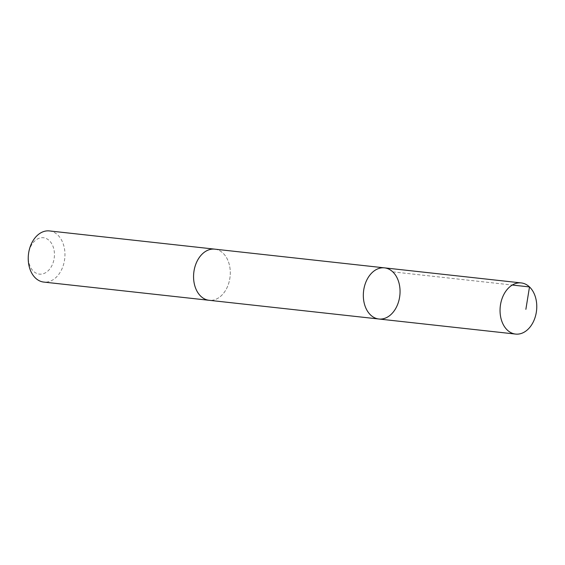 <?xml version="1.0" encoding="UTF-8"?>
<svg xmlns="http://www.w3.org/2000/svg" width="565" height="565" viewBox="0 0 565 565"><rect width="100%" height="100%" fill="white"/><g stroke="black" fill="none" stroke-linecap="round" stroke-linejoin="round"><path stroke-width="0.42" stroke-dasharray="2.83 2.12" d="M378.868 319.006A25.729 18.257 96.3 0 0 400.034 292.79A25.729 18.257 96.3 0 0 384.511 267.859M214.749 249.151A25.729 18.257 -83.7 0 1 230.266 274.082A25.729 18.257 -83.7 0 1 209.107 300.29M215.124 249.193A25.736 18.257 -83.7 0 1 230.075 276.723A25.736 18.257 -83.7 0 1 209.488 300.333M49.409 230.923A25.736 18.257 -83.7 0 1 64.742 258.495A25.736 18.257 -83.7 0 1 43.773 282.076M28.342 256.383A18.306 12.988 -83.7 0 1 48.491 239.899A18.306 12.988 -83.7 0 1 47.34 271.497A18.306 12.988 -83.7 0 1 28.342 256.383M392.774 271.864L512.286 285.035"/><path stroke-width="0.85" d="M209.488 300.333A25.736 18.257 -83.7 0 1 209.107 300.298A25.729 18.257 -83.7 0 1 193.59 275.36A25.729 18.257 -83.7 0 1 214.749 249.151L384.511 267.859A25.729 18.257 96.3 0 0 363.542 291.434A25.729 18.257 96.3 0 0 378.868 319.006A25.729 18.257 96.3 0 0 400.034 292.79A25.729 18.257 96.3 0 0 384.511 267.859A25.729 18.257 96.3 0 0 363.542 291.434A25.729 18.257 96.3 0 0 378.868 319.006L515.591 334.077A25.736 18.257 -83.7 0 1 500.067 309.147A25.736 18.257 -83.7 0 1 521.227 282.924A25.736 18.257 -83.7 0 1 536.75 307.861A25.736 18.257 -83.7 0 1 515.591 334.077M378.868 319.006L209.107 300.29A25.736 18.257 -83.7 0 1 193.583 275.367A25.736 18.257 -83.7 0 1 214.749 249.144A25.736 18.257 -83.7 0 1 215.124 249.193M209.107 300.298L43.773 282.076A25.736 18.257 -83.7 0 1 28.25 257.139A25.736 18.257 -83.7 0 1 49.409 230.923L214.749 249.144M512.286 285.035L529.497 286.928L525.874 309.323M384.511 267.859L521.227 282.924"/></g></svg>
